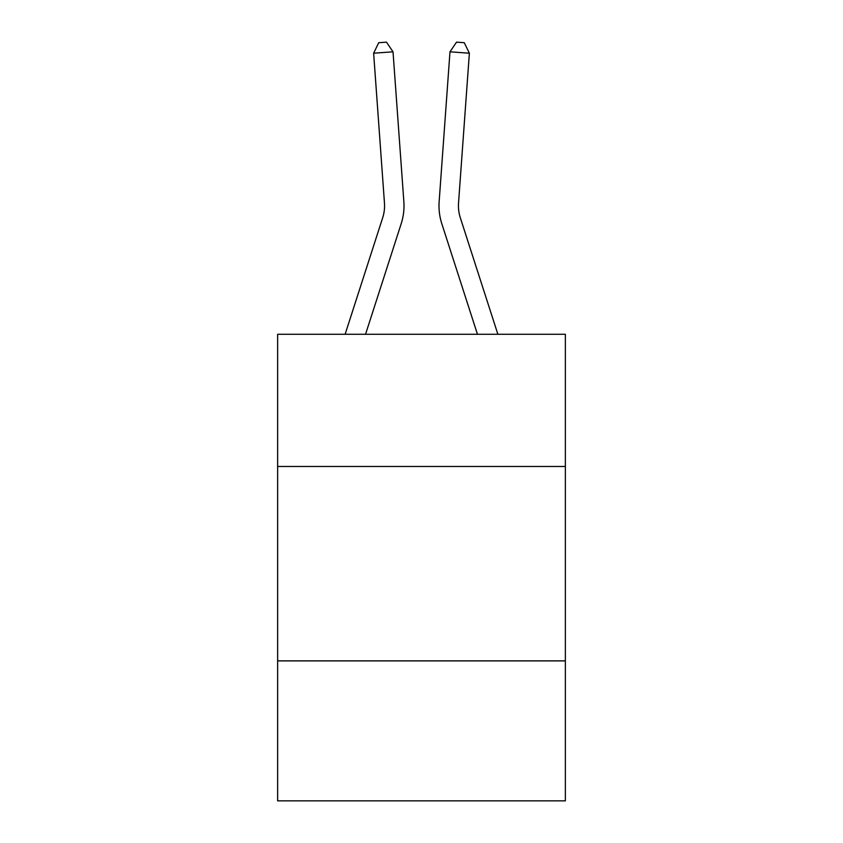 <?xml version="1.0" encoding="UTF-8"?>
<svg xmlns="http://www.w3.org/2000/svg" width="843" height="843" viewBox="0 0 843 843"><rect width="100%" height="100%" fill="white"/><g stroke="black" fill="none" stroke-linecap="round" stroke-linejoin="round"><path stroke-width="1.26" d="M565.358 466.474L565.358 334.271L277.642 334.271L277.642 466.474L565.358 466.474L565.358 800.85L277.642 800.85L277.642 466.474M565.358 660.88L277.642 660.88M403.85 201.603L393.017 51.813L403.85 201.603A58.325 58.325 0 0 1 401.194 223.701L365.546 334.271M345.124 334.271L382.69 217.736A38.883 38.883 0 0 0 384.461 203.005L373.628 53.214L378.718 42.708L386.473 42.15L393.017 51.813L373.628 53.214M497.876 334.271L460.31 217.736A38.883 38.883 0 0 1 458.539 203.005L469.372 53.214L449.983 51.813L439.15 201.603A58.325 58.325 0 0 0 441.806 223.701L477.454 334.271M469.372 53.214L464.282 42.708L456.527 42.15L449.983 51.813L439.15 201.603M460.31 217.736A38.883 38.883 0 0 1 458.539 203.005A38.883 38.883 0 0 0 460.31 217.736A38.883 38.883 0 0 1 458.539 203.005A38.883 38.883 0 0 0 460.31 217.736A38.883 38.883 0 0 1 458.539 203.005A38.883 38.883 0 0 0 460.31 217.736A38.883 38.883 0 0 1 458.539 203.005A38.883 38.883 0 0 0 460.31 217.736A38.883 38.883 0 0 1 458.539 203.005A38.883 38.883 0 0 0 460.31 217.736A38.883 38.883 0 0 1 458.539 203.005A38.883 38.883 0 0 0 460.31 217.736A38.883 38.883 0 0 1 458.539 203.005A38.883 38.883 0 0 0 460.31 217.736A38.883 38.883 0 0 1 458.539 203.005A38.883 38.883 0 0 0 460.31 217.736A38.883 38.883 0 0 1 458.539 203.005A38.883 38.883 0 0 0 460.31 217.736A38.883 38.883 0 0 1 458.539 203.005A38.883 38.883 0 0 0 460.31 217.736A38.883 38.883 0 0 1 458.539 203.005A38.883 38.883 0 0 0 460.31 217.736A38.883 38.883 0 0 1 458.539 203.005A38.883 38.883 0 0 0 460.31 217.736M382.69 217.736A38.883 38.883 0 0 0 384.461 203.005A38.883 38.883 0 0 1 382.69 217.736A38.883 38.883 0 0 0 384.461 203.005A38.883 38.883 0 0 1 382.69 217.736A38.883 38.883 0 0 0 384.461 203.005"/></g></svg>
